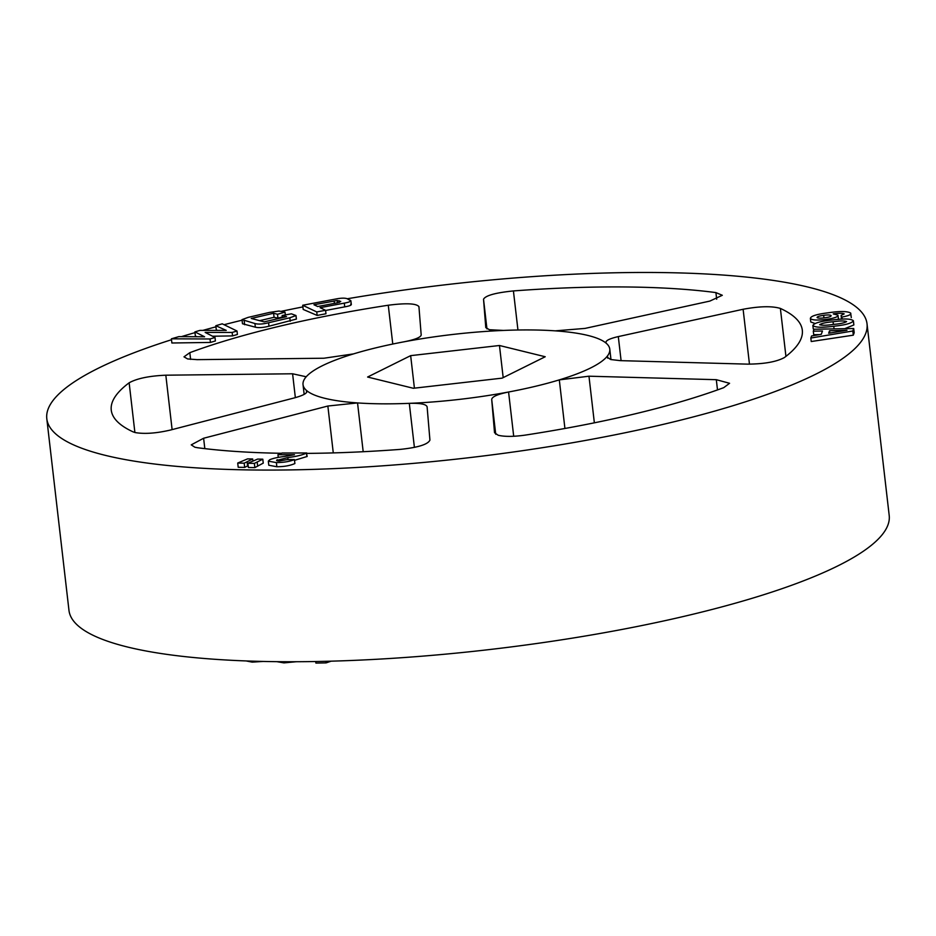 <?xml version="1.0" encoding="UTF-8"?>
<svg xmlns="http://www.w3.org/2000/svg" width="936" height="936" viewBox="0 0 936 936"><rect width="100%" height="100%" fill="white"/><g stroke="black" fill="none" stroke-linecap="round" stroke-linejoin="round"><path stroke-width="1.4" d="M353.504 353.902L323.915 358.231L197.145 359.646L187.621 358.944L183.982 356.838L189.821 352.673A347.829 73.511 173.4 0 1 388.276 305.23C406.142 302.948 416.356 303.416 418.93 306.622L421.188 334.971C420.767 337.334 415.116 339.604 404.235 341.769A154.405 32.631 -6.6 0 0 353.504 353.902A154.405 32.631 -6.6 0 0 305.37 377.805A154.405 32.631 -6.6 0 0 303.03 384.637A154.405 32.631 -6.6 0 0 306.4 390.359A154.405 32.631 -6.6 0 0 324.897 398.326A154.405 32.631 -6.6 0 0 357.54 402.925A154.405 32.631 -6.6 0 0 409.301 403.346A154.405 32.631 -6.6 0 0 508.576 392.008A154.405 32.631 -6.6 0 0 559.307 379.876A154.405 32.631 -6.6 0 0 607.441 355.972A154.405 32.631 -6.6 0 0 609.781 349.14A154.405 32.631 -6.6 0 0 606.411 343.418A154.405 32.631 -6.6 0 0 587.913 335.451A154.405 32.631 -6.6 0 0 555.27 330.853A154.405 32.631 -6.6 0 0 503.51 330.431A154.405 32.631 -6.6 0 0 404.235 341.769M503.51 330.431L489.411 329.718L485.784 327.6L483.526 299.239C485.527 295.519 495.495 292.746 513.419 290.932A347.829 73.511 173.4 0 1 715.911 292.594L722.311 295.285L709.839 301.088L585.035 328.407L555.27 330.853M605.849 342.541L606.411 343.418C604.527 341.16 608.494 338.879 618.31 336.586L743.114 309.266C759.552 306.212 771.978 305.932 780.378 308.424A347.829 73.511 173.4 0 1 802.316 330.186A347.829 73.511 173.4 0 1 784.427 357.529C776.599 361.811 764.338 364.01 747.63 364.139L620.287 360.641L610.717 359.529L607.054 357.119L607.441 355.972L607.698 358.172M564.923 428.477L559.307 379.876L588.966 376.202L716.309 379.688L729.565 383.292L723.739 387.656A347.829 73.511 173.4 0 1 525.295 435.1C513.77 436.738 504.738 436.796 498.209 435.263L494.524 432.713L491.704 399.45C492.067 396.688 497.695 394.208 508.576 392.008L513.7 436.27M281.455 453.281A347.829 73.511 173.4 0 1 197.66 447.747L194.899 447.232L191.236 444.857L203.615 438.247L327.857 406.025L357.54 402.925L363.191 451.714M306.645 392.406L306.4 390.359C308.283 392.652 304.34 395.144 294.583 397.847L170.34 430.069C156.23 433.333 144.53 434.164 135.217 432.572L133.181 431.905A347.829 73.511 173.4 0 1 111.255 410.143A347.829 73.511 173.4 0 1 129.145 382.801C136.96 378.46 149.187 375.921 165.824 375.196L292.594 373.78L305.756 376.67L305.37 377.805M867.028 323.821L889.2 515.479A412.846 87.247 173.4 0 1 593.541 634.608A412.846 87.247 173.4 0 1 127.448 646.998A412.846 87.247 173.4 0 1 68.972 610.389L46.8 418.72A412.846 87.247 -6.6 0 0 105.277 455.341A412.846 87.247 -6.6 0 0 571.37 442.939A412.846 87.247 -6.6 0 0 867.028 323.821A412.846 87.247 -6.6 0 0 808.552 287.2A412.846 87.247 -6.6 0 0 347.268 298.771M302.901 306.903A412.846 87.247 -6.6 0 0 281.35 311.302M242.073 320.206A412.846 87.247 -6.6 0 0 224.055 324.71M215.947 326.828A412.846 87.247 -6.6 0 0 202.843 330.396M194.981 332.631A412.846 87.247 -6.6 0 0 181.42 336.644M171.51 339.721A412.846 87.247 -6.6 0 0 46.8 418.72M215.818 325.716L222.23 323.821L237.007 331.016L232.151 332.444L205.171 332.409L215.011 337.498L210.038 338.972L171.405 338.82L178.834 336.632L204.598 336.773L194.899 331.882L199.941 330.396L226.243 330.385L215.818 325.716L216.298 329.881L217.573 330.385M212.566 336.235L232.549 335.895L237.405 334.468L237.007 331.016M171.405 338.82L171.885 342.997L210.436 342.436L215.409 340.961L215.011 337.498M194.899 331.882L195.378 336.036L196.888 336.726M242.014 319.632L242.482 323.751L255.341 327.179C258.617 327.974 263.156 327.659 268.971 326.208L296.396 319.071L295.987 315.537L289.821 317.795L268.574 322.745C262.735 324.195 258.184 324.453 254.92 323.528L242.014 319.632L248.18 317.374L269.428 312.425L278.986 311.045L285.024 312.144L277.489 314.274L273.604 313.256L251.257 318.462L264.186 321.867L286.545 316.66L282.145 315.502L291.412 313.829L295.987 315.537M259.623 320.662L274.072 317.292L277.945 318.181L282.321 316.965M325.588 310.471L344.729 306.868C350.146 305.896 352.135 304.96 350.696 304.083M302.714 305.253L303.194 309.43L317.152 315.432L325.974 313.759L325.564 310.296L316.742 311.945L302.714 305.253L335.731 299.029C341.032 297.987 344.822 297.882 347.116 298.701L350.895 300.807L351.339 304.645M306.4 390.359L306.973 391.377M414.402 447.396L409.301 403.346C420.311 403.042 426.243 404.2 427.108 406.832L429.928 440.095C427.986 444.425 418.064 447.525 400.152 449.397A347.829 73.511 173.4 0 1 306.797 453.387M813.302 331.18L814.004 329.238L853.714 328.524L854.194 332.701L853.304 335.17L811.231 341.523L810.833 338.036L811.582 335.965L821.27 334.327L822.475 331.005L813.302 331.18L813.712 334.667L819.386 334.643M247.888 463.25L248.379 467.474L254.861 467.614L263.25 463.121L262.794 459.19L254.37 463.39L247.888 463.25L257.622 459.085L262.794 459.19M237.721 463.039L247.56 458.886L252.661 458.979L244.191 463.18L237.721 463.039L238.2 467.263L244.682 467.403L248.169 465.66M294.512 460.336L307.148 456.464L306.505 453.106C302.305 455.048 296.08 456.534 287.808 457.587L276.6 460.465M268.316 461.167L268.784 465.227L276.857 466.748C284.181 466.69 290.195 465.625 294.887 463.542L294.43 459.588C289.762 461.518 283.737 462.524 276.377 462.583L268.316 461.167L269.72 459.751C273.113 458.289 278.027 457.201 284.486 456.499L294.477 454.697L277.957 454.72L282.11 453.012L306.751 452.977M844.728 328.688L853.866 324.944L853.386 320.791C851.865 323.236 845.325 325.061 833.765 326.243C821.972 327.787 814.999 327.53 812.857 325.459C814.343 322.967 820.966 321.13 832.724 319.936C844.389 318.451 851.28 318.731 853.386 320.791M841.522 319.153L841.09 315.385L844.19 313.876C842.412 313.057 838.773 313.069 833.262 313.899L837.954 315.175C838.2 316.824 834.421 318.217 826.605 319.363C817.502 320.51 812.097 320.217 810.377 318.497L810.775 321.972L814.882 323.458M545.208 356.745L502.152 378.132L413.349 388.276L367.602 377.032L410.658 355.645L499.461 345.501L545.208 356.745M414.414 388.147L410.658 355.645M503.182 377.617L499.461 345.501M317.678 306.528L337.849 302.726L340.762 301.439L337.229 300.491L313.958 304.75L317.678 306.528M350.251 300.187C351.702 301.17 349.725 302.141 344.296 303.124L320.1 307.675L325.564 310.296M334.409 303.381L334.129 300.947M337.498 302.796L337.229 300.491M339.464 302.398L339.265 300.725M317.152 315.432L316.742 311.945M344.729 306.868L344.296 303.124M282.391 317.62L282.145 315.502M274.072 317.292L273.604 313.256M277.945 318.181L277.489 314.274M285.34 314.929L285.024 312.144M290.219 321.259L289.821 317.795M210.436 342.436L210.038 338.972M232.549 335.895L232.151 332.444M254.861 467.614L254.37 463.39M257.657 466.21L257.178 462.08M244.682 467.403L244.191 463.18M247.584 465.988L247.104 461.857M252.907 461.027L252.661 458.979M277.524 460.898L277.384 459.728C275.909 460.524 276.576 460.957 279.361 461.003L287.13 459.599L294.43 459.588M278.261 457.423L277.957 454.72M276.857 466.748L276.377 462.583M288.042 459.599L287.808 457.587M306.903 456.604L306.505 453.106M325.915 661.307L326.091 662.887L331.157 661.167M315.701 661.518L315.888 663.074L326.091 662.887M276.916 661.67L283.971 662.887L296.221 661.729M283.83 661.717L283.971 662.887M252.088 661.144L252.205 662.126L263.215 661.436M246.145 660.945L252.205 662.126M828.664 333.239L846.951 330.279L829.553 330.747L828.664 333.239M829.822 333.052L829.553 330.747M853.304 335.17L852.825 330.993L810.833 338.036M853.714 328.524L852.825 330.993M833.075 321.773C826.301 322.323 821.82 323.306 819.643 324.687C822.124 325.529 826.734 325.435 833.473 324.394C840.072 323.868 844.459 322.92 846.624 321.575C844.249 320.697 839.732 320.767 833.075 321.773L833.379 324.406M813.267 328.922L812.857 325.459M834.07 328.875L833.765 326.243M842.353 319.106L841.09 315.385M810.775 321.972L810.377 318.497C810.576 316.146 816.496 314.239 828.149 312.8C839.943 311.045 847.454 311.138 850.672 313.08L851.292 317.596M850.672 313.08C851.526 314.496 848.671 315.818 842.107 317.023M824.85 317.772C829.167 317.21 831.262 316.485 831.121 315.607C830.267 314.847 827.775 314.753 823.657 315.338C819.374 315.912 817.175 316.649 817.069 317.526C818.017 318.287 820.603 318.369 824.85 317.772M823.949 317.889L823.657 315.338M837.954 315.175L838.527 319.433M826.757 320.72L826.605 319.363M189.821 352.673L190.605 359.401M203.615 438.247L204.82 448.636M134.889 432.49L129.145 382.801M165.824 375.196L172.119 429.612M295.355 397.636L292.594 373.78M333.274 452.895L327.857 406.025M780.378 308.424L785.936 356.382M618.31 336.586L621.095 360.664M749.467 364.162L743.114 309.266M588.966 376.202L594.36 422.826M717.502 389.926L716.309 379.688M495.729 434.269L491.704 399.45M392.769 344.038L388.276 305.23M716.683 299.216L715.911 292.594M513.419 290.932L517.947 330.01M486.954 328.899L483.526 299.239M244.624 324.71L244.167 320.709M255.341 327.179L254.92 323.528M268.971 326.208L268.574 322.745M303.03 384.637L304.153 394.372M609.781 349.14L610.986 359.599"/></g></svg>
